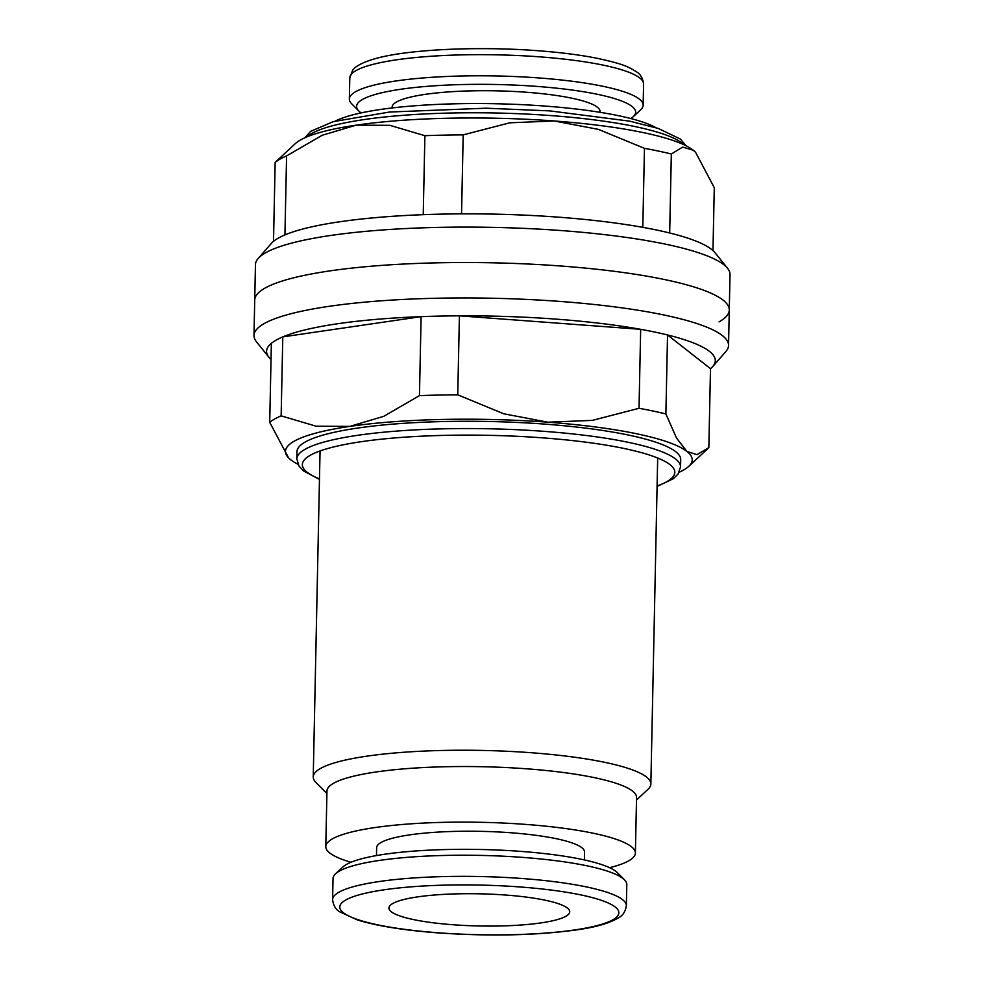 <?xml version="1.0" encoding="UTF-8"?>
<svg xmlns="http://www.w3.org/2000/svg" width="984" height="984" viewBox="0 0 984 984"><rect width="100%" height="100%" fill="white"/><g stroke="black" fill="none" stroke-linecap="round" stroke-linejoin="round"><path stroke-width="1.48" d="M350.956 862.267A154.832 27.54 1.2 0 1 325.79 846.597L326.959 791.013A154.832 27.54 1.2 0 1 333.637 783.239A154.832 27.54 1.2 0 1 504.78 767.483A154.832 27.54 1.2 0 1 636.55 797.495L635.381 853.091A154.832 27.54 1.2 0 1 628.702 860.852A154.832 27.54 1.2 0 1 609.588 867.691M326.897 793.522L315.901 782.415A168.842 30.037 1.2 0 1 313.232 776.929A168.842 30.037 1.2 0 1 320.513 768.455A168.842 30.037 1.2 0 1 507.154 751.272A168.842 30.037 1.2 0 1 650.854 784.002A168.842 30.037 1.2 0 1 647.952 789.365L636.5 800.004M325.79 846.597A154.832 27.54 1.2 0 1 332.469 838.835A154.832 27.54 1.2 0 1 503.611 823.067A154.832 27.54 1.2 0 1 635.381 853.091M361.128 112.902A139.568 24.821 1.2 0 1 358.766 110.946L351.682 103.8A146.923 26.137 1.2 0 1 349.357 99.027A146.923 26.137 1.2 0 1 355.704 91.66A146.923 26.137 1.2 0 1 518.101 76.691A146.923 26.137 1.2 0 1 643.142 105.177A146.923 26.137 1.2 0 1 640.621 109.851L633.253 116.69A139.568 24.821 1.2 0 1 630.793 118.547M358.766 110.946A139.568 24.821 1.2 0 1 362.579 99.409A139.568 24.821 1.2 0 1 529.294 85.879A139.568 24.821 1.2 0 1 633.253 116.69M392.136 107.957L392.149 107.145A103.972 18.499 1.2 0 1 396.638 101.93A103.972 18.499 1.2 0 1 511.557 91.352A103.972 18.499 1.2 0 1 600.056 111.512L600.031 112.311M626.365 905.735L626.808 884.616A146.923 26.137 -178.8 0 0 624.496 879.831A146.923 26.137 -178.8 0 0 488.494 855.613A146.923 26.137 -178.8 0 0 339.369 871.086A146.923 26.137 -178.8 0 0 335.556 873.78A146.923 26.137 -178.8 0 0 333.035 878.454L332.592 899.585A146.923 26.137 -178.8 0 1 338.927 892.217A146.923 26.137 -178.8 0 1 522.172 878.515A146.923 26.137 -178.8 0 1 626.365 905.735C625.357 911.602 622.823 915.575 618.788 917.641C609.613 923.213 595.492 927.309 576.403 929.917C536.071 935.44 490.057 936.448 438.384 932.918C403.907 930.298 376.933 925.981 357.463 919.966L339.652 911.787C335.716 909.548 333.355 905.477 332.592 899.585M624.496 879.831L617.411 872.697A139.568 24.821 -178.8 0 0 488.224 849.684A139.568 24.821 -178.8 0 0 346.553 864.382A139.568 24.821 -178.8 0 0 342.924 866.941L335.556 873.78M376.466 855.576L376.638 847.667A103.972 18.499 1.2 0 1 381.128 842.452A103.972 18.499 1.2 0 1 496.047 831.861A103.972 18.499 1.2 0 1 584.533 852.021L584.373 859.93M505.604 895.034A90.417 16.088 1.2 0 1 569.724 911.774A90.417 16.088 1.2 0 1 453.058 924.751A90.417 16.088 1.2 0 1 388.938 907.998A90.417 16.088 1.2 0 1 505.604 895.034M695.43 152.176A203.43 36.187 -178.8 0 0 695.319 152.053A203.43 36.187 -178.8 0 0 693.24 150.22L695.577 152.311L714.286 187.71L712.969 250.576M712.711 366.552A224.413 39.914 -178.8 0 0 667.546 334.966L710.497 368.668A224.413 39.914 -178.8 0 0 712.711 366.552L725.811 351.596A237.328 42.214 -178.8 0 0 728.541 345.409A237.328 42.214 -178.8 0 0 526.551 299.407A237.328 42.214 -178.8 0 0 264.216 323.564A237.328 42.214 -178.8 0 0 253.983 335.47L254.721 300.046A237.328 42.214 1.2 0 1 264.954 288.14A237.328 42.214 -178.8 0 0 254.721 300.046L255.459 264.622A237.328 42.214 1.2 0 1 258.189 258.448L271.289 243.491A224.413 39.914 1.2 0 1 273.503 241.363A224.413 39.914 1.2 0 1 278.386 238.079A224.413 39.914 1.2 0 1 284.93 234.905L286.59 155.915L322.248 135.238L356.171 125.165A203.43 36.187 -178.8 0 0 300.55 139.937A203.43 36.187 -178.8 0 0 295.262 143.676L275.163 162.385A224.413 39.914 1.2 0 1 280.046 159.088A224.413 39.914 1.2 0 1 286.59 155.915M258.189 258.448A237.328 42.214 1.2 0 1 265.705 252.728A237.328 42.214 1.2 0 1 510.573 227.857A237.328 42.214 1.2 0 1 727.557 268.288A237.328 42.214 1.2 0 1 730.017 274.573L729.279 309.997A237.328 42.214 1.2 0 1 719.046 321.891M264.954 288.14A237.328 42.214 1.2 0 1 527.289 263.983A237.328 42.214 1.2 0 1 729.279 309.997A237.328 42.214 -178.8 0 0 527.289 263.983A237.328 42.214 -178.8 0 0 264.954 288.14M284.93 234.905A224.413 39.914 1.2 0 1 423.243 214.672A224.413 39.914 1.2 0 1 461.545 213.86A224.413 39.914 1.2 0 1 642.81 227.341A224.413 39.914 1.2 0 1 669.673 232.987A224.413 39.914 1.2 0 1 715.085 252.79L727.557 268.288M554.263 120.97A203.43 36.187 -178.8 0 0 356.171 125.165L389.885 125.337L424.891 135.694A224.413 39.914 1.2 0 1 463.193 134.882L509.835 122.803L554.263 120.97L598.469 129.396L644.459 148.35A224.413 39.914 1.2 0 1 671.334 154.008L682.638 147.108L693.24 150.22A203.43 36.187 -178.8 0 0 554.263 120.97M669.673 232.987L671.334 154.008M644.459 148.35L642.81 227.341M461.545 213.86L463.193 134.882M424.891 135.694L423.243 214.672M275.163 162.385L273.503 241.363M335.446 121.044A168.842 30.037 1.2 0 1 496.219 103.763A168.842 30.037 1.2 0 1 656.131 127.76M298.004 464.276A203.43 36.187 1.2 0 1 290.76 459.823A203.43 36.187 1.2 0 1 288.681 457.978A203.43 36.187 1.2 0 1 294.241 441.164A203.43 36.187 1.2 0 1 349.861 426.392A203.43 36.187 1.2 0 1 547.953 422.197A203.43 36.187 1.2 0 1 686.93 451.447L676.537 438.077L665.885 413.957L667.546 334.966A224.413 39.914 -178.8 0 0 640.67 329.32A224.413 39.914 -178.8 0 0 459.405 315.839A224.413 39.914 -178.8 0 0 421.103 316.651A224.413 39.914 -178.8 0 0 282.789 336.885A224.413 39.914 -178.8 0 0 276.258 340.058A224.413 39.914 -178.8 0 0 271.363 343.342L269.714 422.333L288.57 457.868M665.885 413.957A224.413 39.914 -178.8 0 0 639.022 408.298L592.38 420.377L547.953 422.197L503.747 413.784L457.744 394.83A224.413 39.914 -178.8 0 0 419.455 395.629L383.785 416.318L349.861 426.392L316.159 426.22L281.141 415.863A224.413 39.914 -178.8 0 0 274.597 419.036A224.413 39.914 -178.8 0 0 269.714 422.333M710.497 368.668L708.837 447.659L696.967 454.645L686.93 451.447A203.43 36.187 1.2 0 1 688.739 466.367A203.43 36.187 1.2 0 1 683.449 470.106A203.43 36.187 1.2 0 1 679.157 472.258M305.261 441.988A191.905 34.133 1.2 0 1 517.387 422.456A191.905 34.133 1.2 0 1 680.707 459.651L680.547 466.933A191.905 34.133 -178.8 0 0 544.447 431.373A191.905 34.133 -178.8 0 0 305.114 449.257A191.905 34.133 -178.8 0 0 296.836 458.888L296.983 451.619A191.905 34.133 1.2 0 1 305.261 441.988M271.363 343.342A224.413 39.914 -178.8 0 0 268.915 357.253A224.413 39.914 -178.8 0 0 271.03 359.467M419.455 395.629L421.103 316.651L282.789 336.885L281.141 415.863M639.022 408.298L640.67 329.32L459.405 315.839L457.744 394.83M253.983 335.47A237.328 42.214 -178.8 0 0 256.443 341.756L268.915 357.253M349.357 99.027L349.8 77.896A146.923 26.137 1.2 0 1 356.147 70.528A146.923 26.137 1.2 0 1 539.38 56.826A146.923 26.137 1.2 0 1 643.585 84.058L643.142 105.177M438.778 932.82A139.568 24.821 -178.8 0 0 612.847 919.806A139.568 24.821 -178.8 0 0 519.884 886.953A139.568 24.821 -178.8 0 0 345.802 899.966A139.568 24.821 -178.8 0 0 438.778 932.82M306.848 136.911A191.905 34.133 1.2 0 1 311.731 133.492A191.905 34.133 1.2 0 1 551.065 115.595A191.905 34.133 1.2 0 1 684.028 144.808M657.091 485.985A186.247 33.124 -178.8 0 0 666.746 481.717A186.247 33.124 -178.8 0 0 542.688 437.855A186.247 33.124 -178.8 0 0 348.188 443.846A186.247 33.124 -178.8 0 0 319.48 478.913M349.8 77.896L352.629 70.307C354.203 68.081 358.274 63.456 376.109 58.413C408.975 49.311 478.273 46.137 537.793 50.713C560.093 52.386 579.638 54.858 596.415 58.142C624.311 64.144 628.899 67.06 636.513 71.857C640.461 74.095 642.823 78.154 643.585 84.058M313.232 776.929L320.058 450.955M304.843 137.785L310.686 131.327L333.318 121.622L389.553 112.028L485.961 108.203L549.835 110.885L629.662 121.143L658.345 128.474L680.448 139.088L685.996 145.767M650.854 784.002L657.681 458.027M729.279 309.997L728.541 345.409M657.078 486.453L673.314 478.716L678.136 473.944L680.547 466.933M319.468 479.38L303.552 470.955L298.952 465.998L296.836 458.888M688.739 466.367L707.594 448.864"/></g></svg>

